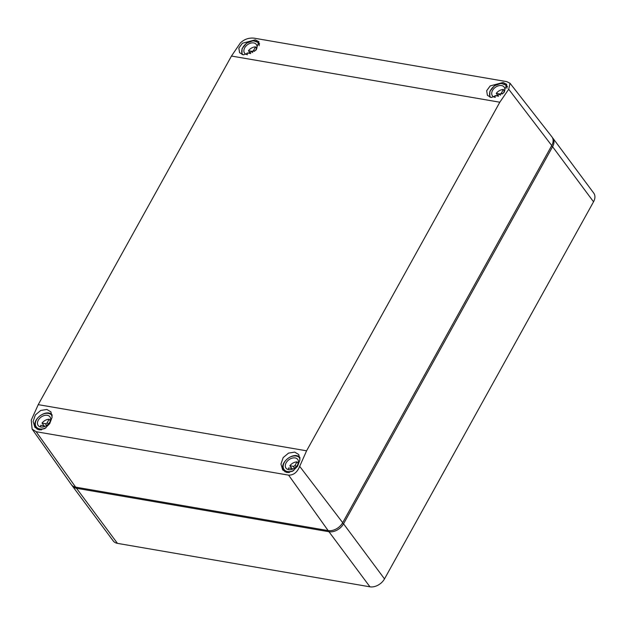 <?xml version="1.0" encoding="UTF-8"?>
<svg xmlns="http://www.w3.org/2000/svg" width="625" height="625" viewBox="0 0 625 625"><rect width="100%" height="100%" fill="white"/><g stroke="black" fill="none" stroke-linecap="round" stroke-linejoin="round"><path stroke-width="0.94" d="M552.336 137.5A11.844 8.172 143.4 0 1 552.805 138.047L593.75 193.125A11.844 8.172 143.4 0 1 593.539 201.789L384.5 578.906A11.844 8.172 143.4 0 1 369.938 586.812L117.461 543.367A11.844 8.172 143.4 0 1 113.227 540.93L72.273 485.852A11.844 8.172 143.4 0 1 71.883 485.25M552.805 138.047A11.844 8.172 143.4 0 1 552.586 146.711L343.547 523.828A11.844 8.172 143.4 0 1 328.984 531.734L76.508 488.289A11.844 8.172 143.4 0 1 72.273 485.852M510.039 83.273L551.867 136.789A11.844 8.172 143.4 0 1 551.734 145.562L508.703 89.242L510.039 83.273L506.742 81.633L254.266 38.188C248.891 37.602 244.227 39.227 240.289 43.055L231.469 56.047L38.234 404.641L31.25 420.172L32.117 429.086L36.133 431.711L288.609 475.148C293.602 475.219 297.289 472.289 299.672 466.352L342.695 522.68A11.844 8.172 143.4 0 1 328.133 530.586L75.656 487.141A11.844 8.172 143.4 0 1 71.344 484.594L32.117 429.086M508.703 89.242L499.82 102.219L306.594 450.812L299.672 466.352M39.055 429.867L34.867 427.289L33.133 421.422L35.359 414.938L40.727 410.445L46.875 409.469L50.914 411.867L52.094 417.234L49.727 423.641L44.805 428.586L39.055 429.867M286.883 472.516L282.695 469.93L280.961 464.062L283.188 457.586L288.555 453.094L294.703 452.117L298.742 454.516L299.922 459.883L297.555 466.281L292.633 471.227L286.883 472.516M243.445 54.852L239.578 52.695L238.844 48.07L242.398 43.266L255.258 39.828L258.945 41.75L255.625 50.438L243.445 54.852M491.266 97.5L487.406 95.336L486.672 90.711L490.227 85.906L503.086 82.469L506.773 84.398L503.453 93.078L491.266 97.5M551.734 145.562L342.695 522.68M295.125 457.938A7.305 5.039 143.4 0 1 297.734 459.445A7.305 5.039 143.4 0 1 296.438 466.422A7.305 5.039 143.4 0 1 288.625 469.664A7.305 5.039 143.4 0 1 286.016 468.156A7.305 5.039 143.4 0 1 287.312 461.18A7.305 5.039 143.4 0 1 295.125 457.938M298.172 463.492L296.969 461.875A7.305 5.039 -36.6 0 0 289.852 465.742L291.922 468.523A1.578 1.086 -36.6 0 1 292.484 468.852A1.578 1.086 -36.6 0 1 292.617 469.125M291.922 468.523L288.617 467.961A7.305 5.039 -36.6 0 0 288.281 469.594M296.969 461.875L295.094 465.25A1.578 1.086 -36.6 0 1 293.156 466.305L289.852 465.742M247.523 54.703A7.305 5.039 143.4 0 1 247.203 54.656A7.305 5.039 143.4 0 1 244.586 53.156A7.305 5.039 143.4 0 1 245.891 46.172A7.305 5.039 143.4 0 1 253.703 42.93A7.305 5.039 143.4 0 1 256.312 44.438A7.305 5.039 143.4 0 1 256.008 50.086M256.75 48.492L255.547 46.867A7.305 5.039 -36.6 0 0 248.422 50.734L250.492 53.523A1.578 1.086 -36.6 0 1 250.781 53.609M250.5 53.523L247.195 52.953A7.305 5.039 -36.6 0 0 246.852 54.586M255.547 46.867L253.672 50.25A1.578 1.086 -36.6 0 1 251.727 51.305L248.422 50.734M47.297 415.297A7.305 5.039 143.4 0 1 49.906 416.797A7.305 5.039 143.4 0 1 48.609 423.781A7.305 5.039 143.4 0 1 40.797 427.016A7.305 5.039 143.4 0 1 38.188 425.516A7.305 5.039 143.4 0 1 39.484 418.531A7.305 5.039 143.4 0 1 47.297 415.297M50.344 420.852L49.141 419.227A7.305 5.039 -36.6 0 0 42.023 423.094L44.094 425.883A1.578 1.086 -36.6 0 1 44.656 426.211A1.578 1.086 -36.6 0 1 44.789 426.477M44.094 425.883L40.789 425.312A7.305 5.039 -36.6 0 0 40.453 426.945M49.141 419.227L47.266 422.609A1.578 1.086 -36.6 0 1 45.328 423.664L42.023 423.094M495.352 97.344A7.305 5.039 143.4 0 1 495.031 97.305A7.305 5.039 143.4 0 1 492.414 95.797A7.305 5.039 143.4 0 1 493.719 88.812A7.305 5.039 143.4 0 1 501.531 85.578A7.305 5.039 143.4 0 1 504.141 87.078A7.305 5.039 143.4 0 1 503.836 92.727M504.578 91.133L503.375 89.508A7.305 5.039 -36.6 0 0 496.25 93.375L498.32 96.164A1.578 1.086 -36.6 0 1 498.609 96.25M498.328 96.164L495.023 95.594A7.305 5.039 -36.6 0 0 494.68 97.227M503.375 89.508L501.5 92.891A1.578 1.086 -36.6 0 1 499.555 93.945L496.25 93.375M551.469 146.055L552.586 146.711L593.539 201.789M384.5 578.906L343.547 523.828L342.414 523.164M328.992 530.695L328.984 531.734L369.938 586.812M117.461 543.367L76.508 488.289L76.523 487.289M38.234 404.641L306.594 450.812M231.469 56.047L499.82 102.219M36.133 431.711L75.656 487.141M288.609 475.148L328.133 530.586M289.375 472.492A10.266 7.078 143.4 0 1 284.258 470.711A10.266 7.078 143.4 0 1 283.891 470.273L285.148 471.961M293.844 470.398A9.672 6.672 143.4 0 1 284.461 469.984A9.672 6.672 143.4 0 1 287.281 458.93A9.672 6.672 143.4 0 1 299.289 457.609A9.672 6.672 143.4 0 1 299.984 458.562M293.156 466.305L294.5 468.117M295.094 465.25L296.172 466.703M258.578 42.57A10.266 7.078 143.4 0 1 258.945 43.016A10.266 7.078 143.4 0 1 259.555 44.094M242.805 54.719A9.672 6.672 143.4 0 1 246.047 43.766A9.672 6.672 143.4 0 1 257.867 42.609A9.672 6.672 143.4 0 1 259.164 45.719M251.727 51.305L252.688 52.594M253.672 50.25L254.5 51.367M41.547 429.844A10.266 7.078 143.4 0 1 36.438 428.07A10.266 7.078 143.4 0 1 36.062 427.625L37.32 429.312M46.023 427.758A9.672 6.672 143.4 0 1 36.633 427.344A9.672 6.672 143.4 0 1 39.453 416.289A9.672 6.672 143.4 0 1 51.461 414.969A9.672 6.672 143.4 0 1 52.156 415.914M45.328 423.664L46.672 425.469M47.266 422.609L48.344 424.062M506.406 85.219A10.266 7.078 143.4 0 1 506.773 85.656A10.266 7.078 143.4 0 1 507.383 86.734M490.633 97.367A9.672 6.672 143.4 0 1 493.875 86.414A9.672 6.672 143.4 0 1 505.695 85.25A9.672 6.672 143.4 0 1 506.992 88.359M499.555 93.945L500.516 95.242M501.5 92.891L502.328 94.008M283.891 470.273C278.031 463.391 294.242 450.602 299.977 457.547M241.969 54.453L242.055 48.68L246.563 43.172L253.172 40.688L258.555 42.547L259.57 43.852M36.062 427.625C30.203 420.75 46.414 407.961 52.148 414.906M489.797 97.094L489.883 91.32L494.391 85.812L501 83.328L506.383 85.188L507.398 86.492"/></g></svg>
